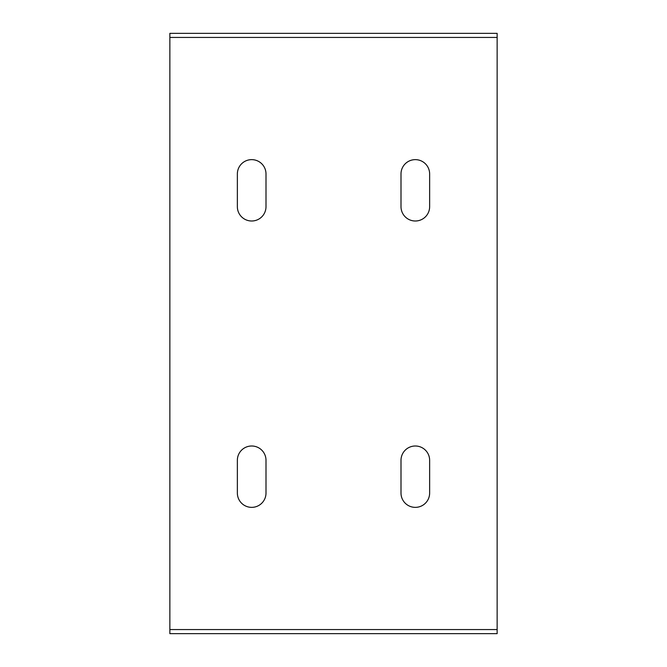 <?xml version="1.0" encoding="UTF-8"?>
<svg xmlns="http://www.w3.org/2000/svg" width="667" height="667" viewBox="0 0 667 667"><rect width="100%" height="100%" fill="white"/><g stroke="black" fill="none" stroke-linecap="round" stroke-linejoin="round"><path stroke-width="1" d="M497.14 37.444L169.86 37.444L169.86 33.35L497.14 33.35L497.14 633.65L169.86 633.65L169.86 629.556L497.14 629.556M169.86 629.556L169.86 37.444M429.64 493.046A14.315 14.315 0 0 1 415.316 507.362A14.315 14.315 0 0 1 401 493.046L401 460.322A14.315 14.315 0 0 1 415.316 445.998A14.315 14.315 0 0 1 429.64 460.322L429.64 493.046M266 493.046A14.315 14.315 0 0 1 251.684 507.362A14.315 14.315 0 0 1 237.36 493.046L237.36 460.322A14.315 14.315 0 0 1 251.684 445.998A14.315 14.315 0 0 1 266 460.322L266 493.046M266 206.678A14.315 14.315 0 0 1 251.684 221.002A14.315 14.315 0 0 1 237.36 206.678L237.36 173.954A14.315 14.315 0 0 1 251.684 159.638A14.315 14.315 0 0 1 266 173.954L266 206.678M429.64 206.678A14.315 14.315 0 0 1 415.316 221.002A14.315 14.315 0 0 1 401 206.678L401 173.954A14.315 14.315 0 0 1 415.316 159.638A14.315 14.315 0 0 1 429.64 173.954L429.64 206.678"/></g></svg>
